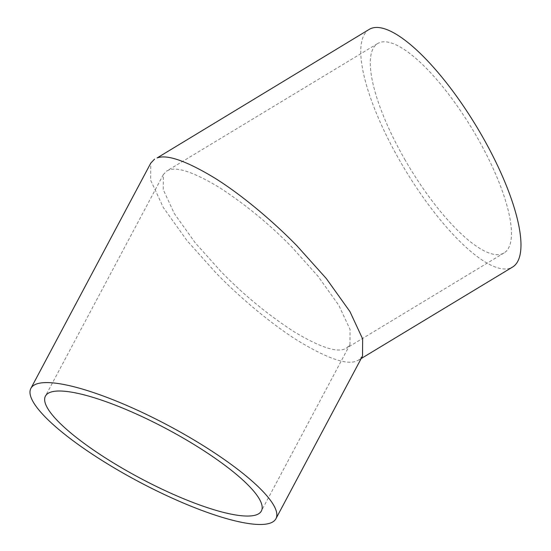 <?xml version="1.0" encoding="UTF-8"?>
<svg xmlns="http://www.w3.org/2000/svg" width="551" height="551" viewBox="0 0 551 551"><rect width="100%" height="100%" fill="white"/><g stroke="black" fill="none" stroke-linecap="round" stroke-linejoin="round"><path stroke-width="0.41" stroke-dasharray="2.75 2.07" d="M168.875 170.032L166.698 171.03L163.337 174.584L163.227 189.627L174.419 213.719L195.233 242.826L221.034 271.602C243.315 294.489 267.476 314.421 293.531 331.392C318.671 346.579 335.635 352.488 344.423 349.107L346.593 348.115L349.961 344.561L350.064 329.519L338.879 305.426L318.065 276.32L292.264 247.544C269.983 224.65 245.815 204.724 219.766 187.753C194.627 172.566 177.663 166.657 168.875 170.032M405.26 160.258A122.301 36.779 58.9 0 1 377.614 43.563A122.301 36.779 58.9 0 1 476.491 136.2A122.301 36.779 58.9 0 1 504.137 252.902A122.301 36.779 58.9 0 1 405.26 160.258M369.094 29.458A138.776 41.738 -121.1 0 0 400.467 161.877A138.776 41.738 -121.1 0 0 512.657 267.001M362.53 356.008L358.715 360.037L356.249 361.174C346.276 365.003 327.025 358.302 298.497 341.062C270.996 323.919 239.465 297.085 216.233 273.22L186.961 240.573L163.337 207.541L150.643 180.198L150.767 163.13M377.614 43.563L166.698 171.03M349.961 344.561L261.381 510.997M361.18 358.549L358.715 360.037M504.137 252.902L346.593 348.115M163.337 174.584L45.451 396.073"/><path stroke-width="0.83" d="M50.651 392.16A122.301 27.977 28 0 1 177.932 435.07A122.301 27.977 28 0 1 261.381 510.997A122.301 27.977 28 0 1 256.181 514.909A122.301 27.977 28 0 1 128.9 472A122.301 27.977 28 0 1 45.451 396.073A122.301 27.977 28 0 1 50.651 392.16M361.18 358.549L512.657 267.001A138.776 41.738 -121.1 0 0 481.285 134.582A138.776 41.738 -121.1 0 0 369.094 29.458L157.049 157.972C167.022 154.142 186.266 160.844 214.794 178.076C242.302 195.226 273.833 222.053 297.058 245.925L326.337 278.572L349.954 311.604L362.654 338.948L362.53 356.008L275.92 518.739A138.776 31.751 -152 0 0 181.238 432.583A138.776 31.751 -152 0 0 36.807 383.889A138.776 31.751 -152 0 0 30.911 388.331A138.776 31.751 -152 0 0 125.594 474.494A138.776 31.751 -152 0 0 270.024 523.181A138.776 31.751 -152 0 0 275.92 518.739M30.911 388.331L150.767 163.13L154.583 159.101"/></g></svg>
